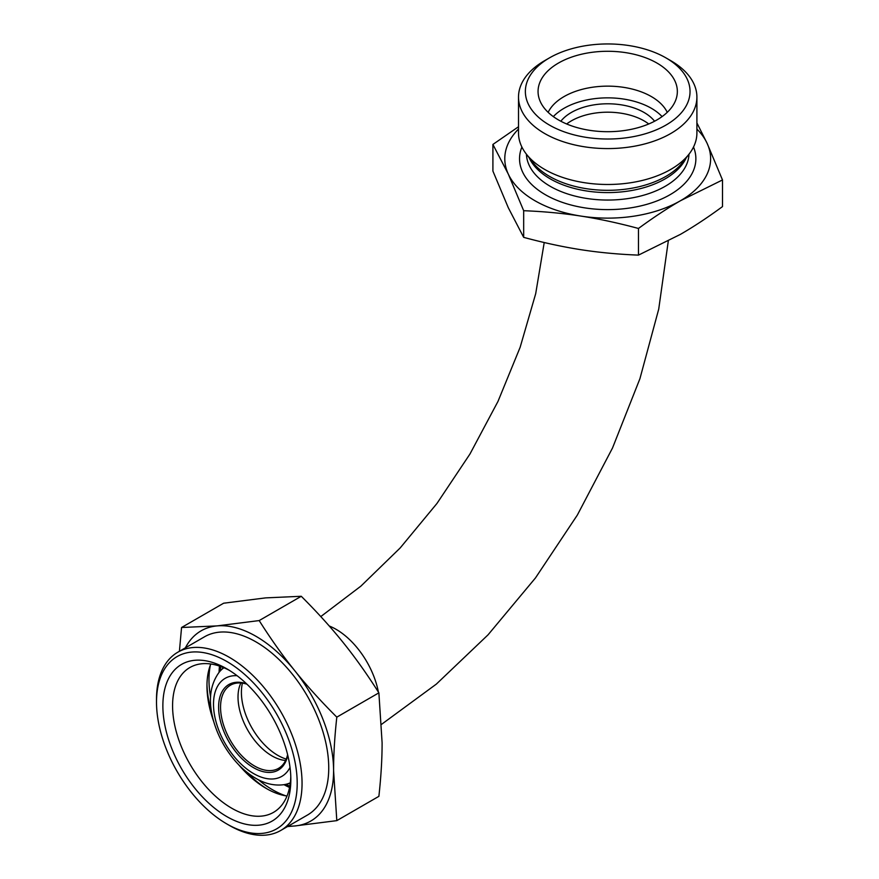 <?xml version="1.0" encoding="UTF-8"?>
<svg xmlns="http://www.w3.org/2000/svg" width="879" height="879" viewBox="0 0 879 879"><rect width="100%" height="100%" fill="white"/><g stroke="black" fill="none" stroke-linecap="round" stroke-linejoin="round"><path stroke-width="1.32" d="M286.235 759.071A51.454 29.71 60 0 1 242.406 683.137M566.68 123.972A51.454 29.71 180 0 1 648.735 123.972A51.454 29.71 180 0 0 566.68 123.972M287.609 754.643A48.026 27.732 60 0 1 278.522 768.367A48.026 27.732 60 0 1 230.496 740.634A48.026 27.732 60 0 1 230.496 685.18A48.026 27.732 60 0 1 246.922 684.17M246.483 683.752A49.4 28.524 -120 0 0 218.684 709.935A49.4 28.524 -120 0 0 251.174 766.213A49.4 28.524 -120 0 0 287.752 755.226M285.609 760.467A48.026 27.732 60 0 1 240.11 711.825A48.026 27.732 60 0 1 240.879 682.983M289.828 786.046A82.329 47.532 60 0 1 285.51 784.409M220.091 671.106A82.329 47.532 60 0 1 220.838 666.546M229.331 670.336A83.626 48.279 -120 0 0 189.897 667.513A83.626 48.279 -120 0 0 189.897 764.071A83.626 48.279 -120 0 0 273.512 812.361A83.626 48.279 -120 0 0 290.784 776.794M282.269 737.789A90.482 52.246 60 0 1 290.839 779.673A90.482 52.246 60 0 1 226.848 816.613A90.482 52.246 60 0 1 162.868 705.793A90.482 52.246 60 0 1 226.859 668.853A90.482 52.246 60 0 1 282.269 737.789M287.015 796.022A83.626 48.279 60 0 1 266.095 788.364A83.626 48.279 60 0 1 238.638 764.708M213.718 721.549A83.626 48.279 60 0 1 206.961 685.939A83.626 48.279 60 0 1 210.784 663.997M336.811 820.634L294.773 825.963A109.776 63.387 -120 0 0 333.591 770.751A109.776 63.387 -120 0 0 294.773 670.71C306.815 685.719 320.824 701.189 336.811 717.143C334.646 736.822 333.57 754.687 333.591 770.751L336.811 820.634L378.882 796.341C381.046 776.662 382.123 758.797 382.101 742.733L378.882 692.839C367.224 674.402 355.358 657.69 343.293 642.703C331.262 627.694 317.242 612.223 301.266 596.281L265.667 597.885L223.64 603.214L181.557 627.507L217.146 625.892L259.184 620.574C270.842 639.011 282.708 655.723 294.773 670.71A109.776 63.387 -120 0 0 217.146 625.892A109.776 63.387 -120 0 0 185.403 647.823M288.323 826.084A109.776 63.387 -120 0 0 294.773 825.963L287.521 826.557M336.811 717.143L378.882 692.839M226.848 823.964L229.276 825.37A102.92 59.42 -120 0 0 280.742 830.468A102.92 59.42 -120 0 0 287.015 723.516A102.92 59.42 -120 0 0 192.897 647.548A102.92 59.42 -120 0 0 177.822 652.207A102.92 59.42 -120 0 0 156.506 699.321L156.506 702.123A99.492 57.443 60 0 1 191.677 652.075A99.492 57.443 60 0 1 294.806 760.939A99.492 57.443 60 0 1 226.848 823.964A99.492 57.443 60 0 1 156.506 702.123M280.742 830.468L307.419 815.064A102.92 59.42 -120 0 0 313.704 708.111A102.92 59.42 -120 0 0 219.574 632.144A102.92 59.42 -120 0 0 204.499 636.803L177.822 652.207M179.415 651.284L181.557 627.507M259.184 620.574L301.266 596.281M523.675 237.352L523.675 210.707L508.293 174.086L492.91 144.442L492.91 171.086L508.293 207.708L523.675 237.352C543.793 242.791 562.934 246.911 581.063 249.724C599.203 252.526 618.333 254.328 638.462 255.119L680.478 234.341C693.762 226.672 707.76 217.432 722.494 206.598L722.494 179.953L680.478 200.731A102.92 59.42 0 0 0 707.112 143.332L722.494 179.953M492.91 144.442L518.511 126.741M638.462 255.119L638.462 228.463C618.333 223.035 599.203 218.915 581.063 216.102C562.934 213.3 543.793 211.498 523.675 210.707M549.485 57.871L544.628 60.673A89.197 51.498 0 0 0 518.511 97.086A89.197 51.498 0 0 0 607.708 148.584A89.197 51.498 0 0 0 696.904 97.086A89.197 51.498 0 0 0 693.861 83.758A89.197 51.498 0 0 0 670.776 60.673L665.919 57.871A82.329 47.532 180 0 1 687.235 79.187A82.329 47.532 180 0 1 586.392 137.399A82.329 47.532 180 0 1 549.485 57.871A82.329 47.532 180 0 1 665.919 57.871M518.511 97.086L518.511 132.982A89.197 51.498 0 0 0 526.279 154.012A89.197 51.498 0 0 0 607.708 184.48A89.197 51.498 0 0 0 689.125 154.012A89.197 51.498 0 0 0 696.904 132.982L696.904 97.086M674.973 81.077A69.639 40.203 180 0 1 676.555 97.525A69.639 40.203 180 0 1 607.708 131.696A69.639 40.203 180 0 1 538.849 97.525A69.639 40.203 180 0 1 593.435 52.136A69.639 40.203 180 0 1 674.973 81.077M667.249 112.336A61.75 35.654 0 0 0 607.708 86.142A61.75 35.654 0 0 0 548.166 112.336M662.085 116.61A61.75 35.654 0 0 0 607.708 97.855A61.75 35.654 0 0 0 553.33 116.61M654.569 121.225A51.454 29.71 0 0 0 607.708 103.788A51.454 29.71 0 0 0 560.846 121.225M518.511 129.07A102.92 59.42 0 0 0 508.293 174.086A102.92 59.42 0 0 0 581.063 216.102A102.92 59.42 0 0 0 680.478 200.731C667.205 208.389 653.196 217.64 638.462 228.463M696.904 122.917L707.112 143.332A102.92 59.42 0 0 0 696.904 129.07M329.24 625.991A61.75 35.654 60 0 1 336.02 629.287A61.75 35.654 60 0 1 378.399 692.081M237.066 675.698A56.608 32.677 -120 0 0 215.97 721.615A56.608 32.677 -120 0 0 252.108 772.696A56.608 32.677 -120 0 0 290.015 767.411M223.925 667.754A66.485 38.39 -120 0 0 219.398 671.919C210.048 684.488 208.015 700.552 213.311 720.088C217.377 734.745 224.409 748.051 234.407 760.016C240.78 767.543 247.713 773.531 255.196 777.981C265.008 783.848 274.753 786.046 284.444 784.606A66.485 38.39 -120 0 0 290.323 782.771M286.016 795.869A89.878 51.894 60 0 1 258.349 779.717M210.575 696.959A89.878 51.894 60 0 1 210.422 664.931M206.983 684.236A87.867 50.729 -120 0 0 211.597 712.364M245.538 771.136A87.867 50.729 -120 0 0 267.579 789.199M219.464 666.073A89.878 51.894 -120 0 0 219.102 672.27M284.005 784.683A89.878 51.894 -120 0 0 289.554 787.463M526.279 154.012L532.641 162.23A82.219 47.477 0 0 0 607.708 190.314A82.219 47.477 0 0 0 682.763 162.23L689.125 154.012M529.103 157.66A81.307 46.939 0 0 0 607.708 192.589A81.307 46.939 0 0 0 686.301 157.66M526.422 154.188A81.307 46.939 0 0 0 607.708 200.049A81.307 46.939 0 0 0 688.993 154.188M521.895 147.035A88.164 50.905 0 0 0 607.708 209.62A88.164 50.905 0 0 0 693.52 147.035M381.651 724.263L436.369 684.082L488.054 634.825L535.476 577.932L577.36 515.039L612.52 447.982L639.923 378.695L658.723 309.111L668.293 241.066M320.78 616.586L360.906 586.117L400.165 547.969L436.973 503.436L469.957 454.014L497.997 401.384L520.137 347.304L535.696 293.685L544.222 242.527M223.354 667.513L219.398 671.919M284.444 784.606L290.246 783.387"/></g></svg>
